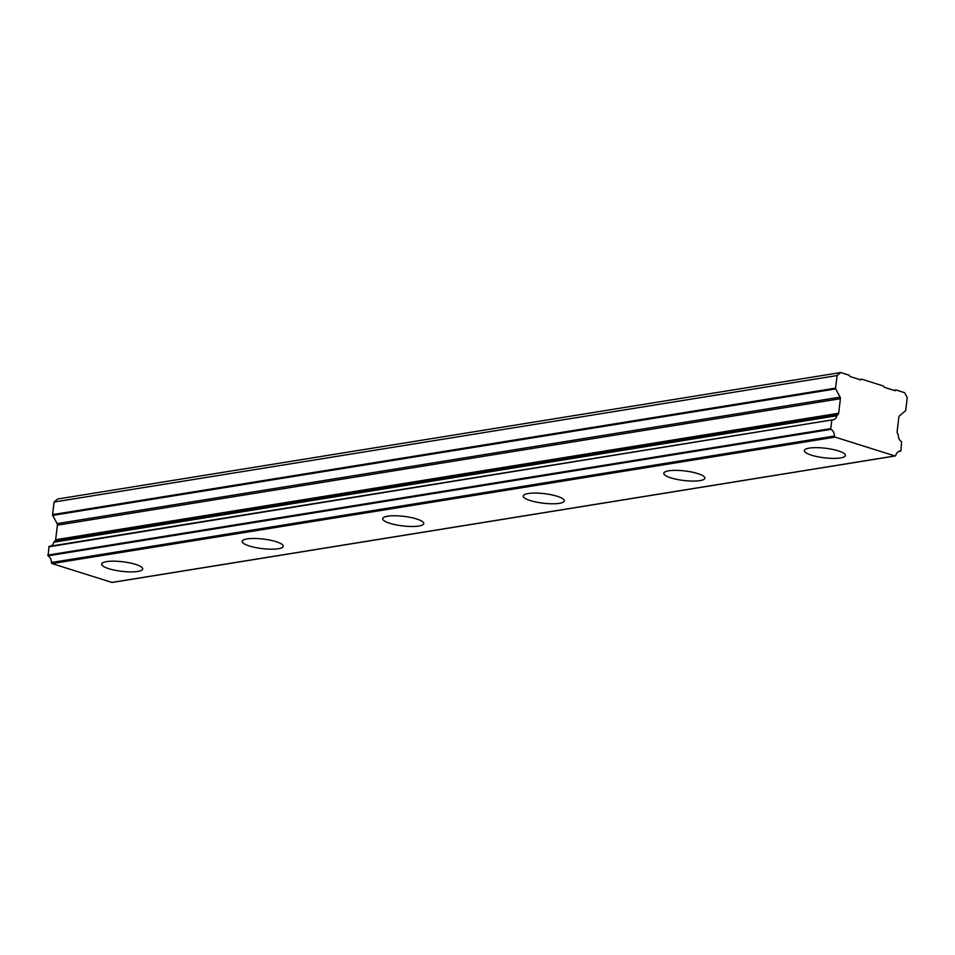 <?xml version="1.0" encoding="UTF-8"?>
<svg xmlns="http://www.w3.org/2000/svg" width="955" height="955" viewBox="0 0 955 955"><rect width="100%" height="100%" fill="white"/><g stroke="black" fill="none" stroke-linecap="round" stroke-linejoin="round"><path stroke-width="1.43" d="M106.578 561.624A20.688 4.811 -173.2 0 0 101.624 564.083A20.688 4.811 -173.2 0 0 114.767 570.207A20.688 4.811 -173.2 0 0 137.759 571.436A20.688 4.811 -173.2 0 0 142.701 568.977A20.688 4.811 -173.2 0 0 129.57 562.853A20.688 4.811 -173.2 0 0 106.578 561.624M809.279 448.11A20.688 4.811 -173.2 0 0 804.337 450.569A20.688 4.811 -173.2 0 0 817.468 456.705A20.688 4.811 -173.2 0 0 840.46 457.934A20.688 4.811 -173.2 0 0 845.414 455.475A20.688 4.811 -173.2 0 0 832.271 449.339A20.688 4.811 -173.2 0 0 809.279 448.11M668.739 470.815A20.688 4.811 -173.2 0 0 663.797 473.274A20.688 4.811 -173.2 0 0 676.928 479.398A20.688 4.811 -173.2 0 0 699.92 480.628A20.688 4.811 -173.2 0 0 704.874 478.169A20.688 4.811 -173.2 0 0 691.73 472.045A20.688 4.811 -173.2 0 0 668.739 470.815M528.199 493.52A20.688 4.811 -173.2 0 0 523.245 495.979A20.688 4.811 -173.2 0 0 536.388 502.103A20.688 4.811 -173.2 0 0 559.379 503.333A20.688 4.811 -173.2 0 0 564.333 500.874A20.688 4.811 -173.2 0 0 551.19 494.75A20.688 4.811 -173.2 0 0 528.199 493.52M387.658 516.213A20.688 4.811 -173.2 0 0 382.704 518.672A20.688 4.811 -173.2 0 0 395.848 524.808A20.688 4.811 -173.2 0 0 418.839 526.038A20.688 4.811 -173.2 0 0 423.781 523.579A20.688 4.811 -173.2 0 0 410.65 517.443A20.688 4.811 -173.2 0 0 387.658 516.213M247.118 538.918A20.688 4.811 -173.2 0 0 242.164 541.378A20.688 4.811 -173.2 0 0 255.307 547.502A20.688 4.811 -173.2 0 0 278.299 548.731A20.688 4.811 -173.2 0 0 283.241 546.272A20.688 4.811 -173.2 0 0 270.11 540.148A20.688 4.811 -173.2 0 0 247.118 538.918M832.032 419.925L49.099 546.379L48.048 555.822A6.757 5.109 -99.2 0 1 51.427 562.507A1.039 0.776 80.8 0 0 52.095 563.593L835.112 437.115L894.942 455.953L111.926 582.431L52.095 563.593M48.741 546.833L832.199 419.902A6.769 5.109 -99.2 0 0 833.011 419.854A6.769 5.109 -99.2 0 0 836.855 415.747A1.039 0.788 -99.2 0 1 837.141 415.258L54.125 541.736A1.039 0.788 80.8 0 0 53.838 542.225A6.769 5.109 -99.2 0 1 50.83 546.105M898.834 451.476L900.923 450.724L901.604 441.747A6.769 5.109 -99.2 0 1 898.237 435.074A1.039 0.788 -99.2 0 0 898.082 434.441L897.413 433.2A2.017 1.528 -99.2 0 1 897.127 431.648L898.858 417.108A2.077 1.576 -99.2 0 1 899.491 415.843L905.436 410.853A1.05 0.788 -99.2 0 0 905.746 410.22L907.25 397.65L904.612 392.672L896.029 389.974L895.133 390.726L884.223 387.288L883.566 386.047L861.732 379.171L860.837 379.923L849.926 376.485L849.27 375.243L840.687 372.546L837.093 375.554L835.601 388.124L52.585 514.614A1.05 0.788 80.8 0 0 52.728 515.39L57.097 523.627A2.077 1.576 80.8 0 1 57.384 525.178L55.653 539.718A2.017 1.528 80.8 0 1 55.032 540.984L54.125 541.736M840.687 372.546L57.67 499.023L54.077 502.032L52.585 514.614M900.553 451.19L900.481 451.202A6.757 5.109 -99.2 0 0 899.658 451.238A6.757 5.109 -99.2 0 0 895.814 455.344A1.039 0.776 -99.2 0 1 894.942 455.953M52.728 515.39L835.744 388.912A1.05 0.788 -99.2 0 1 835.601 388.124M835.744 388.912L840.114 397.149A2.077 1.576 -99.2 0 1 840.4 398.701L838.669 413.24A2.017 1.528 -99.2 0 1 838.048 414.506L837.141 415.258M831.757 420.367L830.766 428.64L47.75 555.118M48.048 555.822L831.065 429.344L830.766 428.64M831.065 429.344A6.757 5.109 -99.2 0 1 834.443 436.017A1.039 0.776 80.8 0 0 835.112 437.115M838.669 413.24L55.653 539.718M54.077 502.032L837.093 375.554M896.029 389.974L893.856 390.32M861.732 379.171L859.56 379.517M838.048 414.506L55.032 540.984M834.443 436.017L51.427 562.507M900.481 451.202L898.87 451.452M53.838 542.225L836.855 415.747M57.384 525.178L840.4 398.701M840.114 397.149L57.097 523.627M49.099 546.379L832.115 419.902M112.213 582.455L895.229 455.977"/></g></svg>
